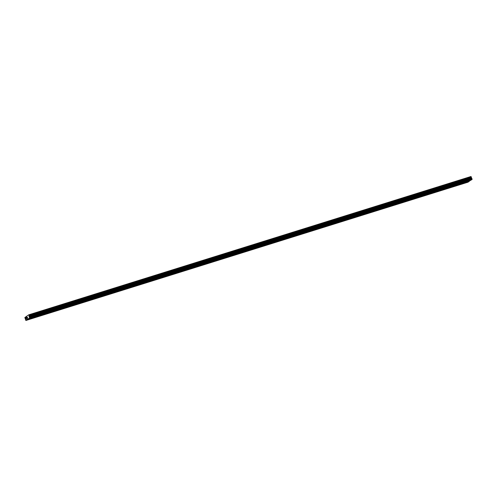 <?xml version="1.0" encoding="UTF-8"?>
<svg xmlns="http://www.w3.org/2000/svg" width="497" height="497" viewBox="0 0 497 497"><rect width="100%" height="100%" fill="white"/><g stroke="black" fill="none" stroke-linecap="round" stroke-linejoin="round"><path stroke-width="0.37" stroke-dasharray="2.48 1.86" d="M32.324 316.384L31.466 316.794L32.324 316.384M31.094 315.465L32.516 314.781L31.094 315.465M44.27 312.644L43.419 313.054L44.27 312.644M43.046 311.731L44.463 311.047L43.046 311.731M43.04 311.725L44.463 311.041L43.04 311.725M56.223 308.904L55.366 309.314L56.223 308.904M54.993 307.991L56.416 307.308L54.993 307.991M68.17 305.17L67.319 305.58L68.17 305.17M66.946 304.251L68.362 303.568L66.946 304.251M80.123 301.43L79.271 301.841L80.123 301.43M78.893 300.517L80.315 299.834L78.893 300.517M78.893 300.511L80.315 299.828L78.893 300.511M92.069 297.691L91.218 298.101L92.069 297.691M90.845 296.777L92.268 296.094L90.845 296.771M104.022 293.957L103.171 294.367L104.022 293.957M102.792 293.037L104.215 292.354L102.792 293.037M115.975 290.217L115.118 290.627L115.975 290.217M114.745 289.297L116.168 288.614L114.745 289.297M127.922 286.477L127.07 286.887L127.922 286.477M126.698 285.564L128.114 284.88L126.692 285.558M139.874 282.743L139.017 283.147L139.874 282.743M138.644 281.824L140.067 281.14L138.644 281.824M151.821 279.003L150.97 279.413L151.821 279.003M150.597 278.084L152.014 277.401L150.597 278.084M163.774 275.263L162.923 275.673L163.774 275.263M162.544 274.35L163.967 273.667L162.544 274.344M175.721 271.53L174.869 271.934L175.721 271.53M174.497 270.61L175.919 269.927L174.497 270.61M187.673 267.79L186.822 268.2L187.673 267.79M186.443 266.87L187.866 266.187L186.443 266.87M199.626 264.05L198.769 264.46L199.626 264.05M198.396 263.137L199.819 262.453L198.396 263.13M211.573 260.31L210.722 260.72L211.573 260.31M210.349 259.397L211.765 258.713L210.343 259.397M223.526 256.576L222.668 256.986L223.526 256.576M222.296 255.657L223.718 254.973L222.296 255.657M235.472 252.836L234.621 253.246L235.472 252.836M234.249 251.923L235.665 251.24L234.249 251.917M247.425 249.096L246.574 249.506L247.425 249.096M246.195 248.183L247.618 247.5L246.195 248.177M259.372 245.363L258.521 245.773L259.372 245.363M258.148 244.443L259.571 243.76L258.148 244.443M271.325 241.623L270.474 242.033L271.325 241.623M270.095 240.703L271.517 240.02L270.095 240.703M283.278 237.883L282.42 238.293L283.278 237.883M282.048 236.97L283.47 236.286L282.048 236.963M295.224 234.149L294.373 234.553L295.224 234.149M294 233.23L295.417 232.546L293.994 233.23M307.177 230.409L306.32 230.819L307.177 230.409M305.947 229.49L307.37 228.806L305.947 229.49M319.124 226.669L318.273 227.079L319.124 226.669M317.9 225.756L319.316 225.073L317.9 225.75M331.077 222.936L330.225 223.339L331.077 222.936M329.846 222.016L331.269 221.333L329.846 222.016M343.023 219.196L342.172 219.606L343.023 219.196M341.799 218.276L343.222 217.599L341.799 218.276M354.976 215.456L354.125 215.866L354.976 215.456M353.746 214.542L355.169 213.859L353.746 214.536M366.929 211.716L366.072 212.126L366.929 211.716M365.699 210.803L367.121 210.119L365.699 210.796M378.876 207.982L378.024 208.392L378.876 207.982M377.652 207.063L379.068 206.379L377.645 207.063M390.828 204.242L389.971 204.652L390.828 204.242M389.598 203.323L391.021 202.639L389.598 203.323M402.775 200.502L401.924 200.912L402.775 200.502M401.551 199.589L402.968 198.906L401.551 199.583M414.728 196.769L413.877 197.172L414.728 196.769M413.498 195.849L414.92 195.166L413.498 195.849M426.674 193.029L425.823 193.439L426.674 193.029M425.451 192.109L426.873 191.432L425.451 192.109M438.627 189.289L437.776 189.699L438.627 189.289M437.397 188.375L438.82 187.692L437.397 188.369M450.58 185.555L449.723 185.959L450.58 185.555M449.35 184.635L450.773 183.952L449.35 184.635M462.527 181.815L461.676 182.225L462.527 181.815M461.303 180.896L462.719 180.212L461.297 180.896M34.833 314.651L33.982 315.061L34.833 314.651M33.61 313.737L35.032 313.054L33.61 313.731M46.786 310.917L45.935 311.327L46.786 310.917M45.556 309.998L46.979 309.314L45.556 309.998M58.739 307.177L57.882 307.587L58.739 307.177M57.509 306.258L58.932 305.574L57.509 306.258M70.686 303.437L69.835 303.847L70.686 303.437M69.462 302.524L70.878 301.841L69.456 302.518M82.639 299.703L81.781 300.107L82.639 299.703M81.409 298.784L82.831 298.101L81.409 298.784M94.585 295.963L93.734 296.374L94.585 295.963M93.361 295.044L94.778 294.361L93.361 295.044M106.538 292.224L105.687 292.634L106.538 292.224M105.308 291.31L106.731 290.627L105.308 291.304M118.485 288.49L117.634 288.894L118.485 288.49M117.261 287.57L118.684 286.887L117.261 287.57M130.438 284.75L129.587 285.16L130.438 284.75M129.208 283.83L130.63 283.147L129.208 283.83M142.39 281.01L141.533 281.42L142.39 281.01M141.16 280.097L142.583 279.413L141.16 280.091M154.337 277.27L153.486 277.68L154.337 277.27M153.113 276.357L154.53 275.673L153.107 276.351M166.29 273.536L165.433 273.946L166.29 273.536M165.06 272.617L166.483 271.934L165.06 272.617M178.237 269.796L177.386 270.206L178.237 269.796M177.013 268.883L178.429 268.2L177.013 268.877M190.189 266.057L189.338 266.467L190.189 266.057M188.959 265.143L190.382 264.46L188.959 265.137M202.136 262.323L201.285 262.733L202.136 262.323M200.912 261.403L202.335 260.72L200.912 261.403M214.089 258.583L213.238 258.993L214.089 258.583M212.859 257.663L214.282 256.98L212.859 257.663M226.042 254.843L225.184 255.253L226.042 254.843M224.812 253.93L226.234 253.246L224.812 253.924M237.988 251.109L237.137 251.513L237.988 251.109M236.765 250.19L238.181 249.506L236.758 250.19M249.941 247.369L249.084 247.779L249.941 247.369M248.711 246.45L250.134 245.767L248.711 246.45M261.888 243.629L261.037 244.039L261.888 243.629M260.664 242.716L262.081 242.033L260.664 242.71M273.841 239.889L272.99 240.299L273.841 239.889M272.611 238.976L274.033 238.293L272.611 238.976M285.787 236.156L284.936 236.566L285.787 236.156M284.564 235.236L285.986 234.553L284.564 235.236M297.74 232.416L296.889 232.826L297.74 232.416M296.51 231.503L297.933 230.819L296.51 231.496M309.693 228.676L308.836 229.086L309.693 228.676M308.463 227.763L309.886 227.079L308.463 227.756M321.64 224.942L320.789 225.352L321.64 224.942M320.416 224.023L321.832 223.339L320.41 224.023M333.593 221.202L332.735 221.612L333.593 221.202M332.363 220.283L333.785 219.599L332.363 220.283M345.539 217.462L344.688 217.872L345.539 217.462M344.315 216.549L345.732 215.866L344.315 216.543M357.492 213.729L356.641 214.132L357.492 213.729M356.262 212.809L357.685 212.126L356.262 212.809M369.439 209.989L368.588 210.399L369.439 209.989M368.215 209.069L369.638 208.392L368.215 209.069M381.392 206.249L380.54 206.659L381.392 206.249M380.162 205.336L381.584 204.652L380.162 205.329M393.344 202.515L392.487 202.919L393.344 202.515M392.114 201.596L393.537 200.912L392.114 201.596M405.291 198.775L404.44 199.185L405.291 198.775M404.067 197.856L405.484 197.172L404.061 197.856M417.244 195.035L416.387 195.445L417.244 195.035M416.014 194.122L417.437 193.439L416.014 194.116M429.191 191.295L428.339 191.705L429.191 191.295M427.967 190.382L429.383 189.699L427.967 190.376M441.143 187.562L440.292 187.972L441.143 187.562M439.913 186.642L441.336 185.959L439.913 186.642M453.09 183.822L452.239 184.232L453.09 183.822M451.866 182.908L453.289 182.225L451.866 182.902M465.043 180.082L464.192 180.492L465.043 180.082M463.813 179.168L465.235 178.485L463.813 179.162M465.217 179.964L463.794 180.647L465.217 179.964M464.726 178.709L463.303 179.392L464.726 178.709M453.264 183.704L451.841 184.387L453.264 183.704M452.773 182.449L451.351 183.126L452.773 182.449M441.311 187.444L439.895 188.127L441.311 187.444M440.827 186.182L439.404 186.866L440.827 186.182M429.365 191.177L427.942 191.861L429.365 191.177M428.874 189.922L427.451 190.606L428.874 189.922M417.412 194.917L415.995 195.601L417.412 194.917M416.921 193.662L415.504 194.346L416.921 193.662M405.465 198.657L404.042 199.34L405.465 198.657M404.974 197.396L403.552 198.079L404.974 197.396M393.512 202.397L392.09 203.074L393.512 202.397M393.021 201.136L391.599 201.819L393.021 201.136M381.566 206.131L380.143 206.814L381.566 206.131M381.075 204.876L379.652 205.559L381.075 204.876M369.613 209.871L368.19 210.554L369.613 209.871M369.122 208.616L367.699 209.293L369.122 208.616M357.66 213.611L356.243 214.288L357.66 213.611M357.175 212.349L355.753 213.033L357.175 212.349M345.713 217.344L344.291 218.028L345.713 217.344M345.222 216.089L343.8 216.773L345.222 216.089M333.76 221.084L332.344 221.768L333.76 221.084M333.27 219.829L331.853 220.506L333.27 219.829M321.814 224.824L320.391 225.501L321.814 224.824M321.323 223.563L319.9 224.246L321.323 223.563M309.861 228.558L308.438 229.241L309.861 228.558M309.37 227.303L307.954 227.986L309.37 227.303M297.914 232.298L296.492 232.981L297.914 232.298M297.423 231.043L296.001 231.72L297.423 231.043M285.961 236.038L284.539 236.721L285.961 236.038M285.471 234.777L284.048 235.46L285.471 234.777M274.009 239.771L272.592 240.455L274.009 239.771M273.524 238.517L272.101 239.2L273.524 238.517M262.062 243.511L260.639 244.195L262.062 243.511M261.571 242.256L260.148 242.94L261.571 242.256M250.109 247.251L248.693 247.935L250.109 247.251M249.618 245.996L248.202 246.674L249.618 245.996M238.162 250.991L236.74 251.668L238.162 250.991M237.672 249.73L236.249 250.413L237.672 249.73M226.21 254.725L224.787 255.408L226.21 254.725M225.719 253.47L224.302 254.153L225.719 253.47M214.263 258.465L212.84 259.148L214.263 258.465M213.772 257.21L212.349 257.887L213.772 257.21M202.31 262.205L200.887 262.882L202.31 262.205M201.819 260.944L200.397 261.627L201.819 260.944M190.357 265.938L188.941 266.622L190.357 265.938M189.873 264.684L188.45 265.367L189.873 264.684M178.411 269.678L176.988 270.362L178.411 269.678M177.92 268.423L176.497 269.101L177.92 268.423M166.458 273.418L165.041 274.095L166.458 273.418M165.967 272.157L164.55 272.841L165.967 272.157M154.511 277.152L153.088 277.835L154.511 277.152M154.02 275.897L152.598 276.58L154.02 275.897M142.558 280.892L141.136 281.575L142.558 280.892M142.067 279.637L140.651 280.32L142.067 279.637M130.612 284.632L129.189 285.315L130.612 284.632M130.121 283.371L128.698 284.054L130.121 283.371M118.659 288.372L117.236 289.049L118.659 288.372M118.168 287.111L116.745 287.794L118.168 287.111M106.706 292.106L105.289 292.789L106.706 292.106M106.221 290.851L104.799 291.534L106.221 290.851M94.759 295.845L93.337 296.529L94.759 295.845M94.268 294.591L92.846 295.268L94.268 294.591M82.806 299.585L81.39 300.263L82.806 299.585M82.316 298.324L80.899 299.008L82.316 298.324M70.86 303.319L69.437 304.002L70.86 303.319M70.369 302.064L68.946 302.748L70.369 302.064M58.907 307.059L57.484 307.742L58.907 307.059M58.416 305.804L57 306.481L58.416 305.804M46.96 310.799L45.538 311.476L46.96 310.799M46.469 309.538L45.047 310.221L46.469 309.538M35.007 314.533L33.585 315.216L35.007 314.533M34.517 313.278L33.094 313.961L34.517 313.278M462.701 181.697L461.278 182.38L462.701 181.697M462.21 180.442L460.787 181.119L462.21 180.442M450.748 185.437L449.325 186.114L450.748 185.437M450.257 184.176L448.834 184.859L450.257 184.176M438.801 189.171L437.379 189.854L438.801 189.171M438.311 187.916L436.888 188.599L438.311 187.916M426.848 192.911L425.426 193.594L426.848 192.911M426.358 191.656L424.935 192.333L426.358 191.656M414.896 196.65L413.479 197.328L414.896 196.65M414.411 195.389L412.988 196.073L414.411 195.389M402.949 200.384L401.526 201.068L402.949 200.384M402.458 199.129L401.036 199.813L402.458 199.129M390.996 204.124L389.58 204.807L390.996 204.124M390.505 202.869L389.089 203.546L390.505 202.869M379.049 207.864L377.627 208.541L379.049 207.864M378.559 206.603L377.136 207.286L378.559 206.603M367.097 211.598L365.674 212.281L367.097 211.598M366.606 210.343L365.183 211.026L366.606 210.343M355.15 215.338L353.727 216.021L355.15 215.338M354.659 214.083L353.237 214.766L354.659 214.083M343.197 219.078L341.774 219.761L343.197 219.078M342.706 217.816L341.284 218.5L342.706 217.816M331.244 222.818L329.828 223.495L331.244 222.818M330.76 221.556L329.337 222.24L330.76 221.556M319.298 226.551L317.875 227.235L319.298 226.551M318.807 225.296L317.384 225.98L318.807 225.296M307.345 230.291L305.928 230.975L307.345 230.291M306.854 229.036L305.438 229.713L306.854 229.036M295.398 234.031L293.975 234.708L295.398 234.031M294.907 232.77L293.485 233.453L294.907 232.77M283.445 237.765L282.023 238.448L283.445 237.765M282.955 236.51L281.538 237.193L282.955 236.51M271.499 241.505L270.076 242.188L271.499 241.505M271.008 240.25L269.585 240.927L271.008 240.25M259.546 245.245L258.123 245.922L259.546 245.245M259.055 243.984L257.632 244.667L259.055 243.984M247.593 248.978L246.177 249.662L247.593 248.978M247.108 247.723L245.686 248.407L247.108 247.723M235.646 252.718L234.224 253.402L235.646 252.718M235.156 251.463L233.733 252.141L235.156 251.463M223.693 256.458L222.277 257.142L223.693 256.458M223.203 255.197L221.786 255.88L223.203 255.197M211.747 260.192L210.324 260.875L211.747 260.192M211.256 258.937L209.833 259.62L211.256 258.937M199.794 263.932L198.371 264.615L199.794 263.932M199.303 262.677L197.887 263.36L199.303 262.677M187.847 267.672L186.425 268.355L187.847 267.672M187.357 266.411L185.934 267.094L187.357 266.411M175.895 271.412L174.472 272.089L175.895 271.412M175.404 270.151L173.981 270.834L175.404 270.151M163.942 275.145L162.525 275.829L163.942 275.145M163.457 273.89L162.034 274.574L163.457 273.89M151.995 278.885L150.572 279.569L151.995 278.885M151.504 277.63L150.082 278.308L151.504 277.63M140.042 282.625L138.626 283.302L140.042 282.625M139.551 281.364L138.135 282.048L139.551 281.364M128.096 286.359L126.673 287.042L128.096 286.359M127.605 285.104L126.182 285.787L127.605 285.104M116.143 290.099L114.72 290.782L116.143 290.099M115.652 288.844L114.235 289.521L115.652 288.844M104.196 293.839L102.773 294.516L104.196 293.839M103.705 292.578L102.283 293.261L103.705 292.578M92.243 297.573L90.821 298.256L92.243 297.573M91.752 296.318L90.33 297.001L91.752 296.318M80.29 301.312L78.874 301.996L80.29 301.312M79.806 300.058L78.383 300.735L79.806 300.058M68.344 305.052L66.921 305.736L68.344 305.052M67.853 303.791L66.43 304.475L67.853 303.791M56.391 308.792L54.974 309.469L56.391 308.792M55.9 307.531L54.484 308.215L55.9 307.531M44.444 312.526L43.022 313.209L44.444 312.526M43.953 311.271L42.531 311.954L43.953 311.271M32.491 316.266L31.069 316.949L32.491 316.266M32.001 315.011L30.584 315.688L32.001 315.011M469.677 179.566L469.597 178.901L469.677 179.566M470.715 180.318L470.274 180.461M468.031 182.169L467.714 181.554L25.558 319.863M470.914 176.522L467.012 179.206L467.714 181.554M27.391 317.241L27.596 317.819M467.919 182.076L25.763 320.385M467.36 180.206L25.204 318.515M467.317 180.162L25.161 318.465M467.012 179.206L24.856 317.515M470.609 180.231L28.447 318.534M467.696 181.448L25.54 319.757M467.72 180.815L25.564 319.124M467.677 180.604L25.521 318.912M467.646 180.523L25.49 318.832M467.54 180.361L25.384 318.67M467.143 180.001L24.987 318.304M467.087 179.939L24.931 318.248M467.012 179.752L24.856 318.061M467.012 179.659L24.856 317.962M467.012 179.355L24.856 317.658M467.006 179.305L24.85 317.614M33.243 317.825L32.659 316.328M45.19 314.085L44.612 312.588M57.143 310.345L56.559 308.854M69.095 306.612L68.511 305.115M81.042 302.872L80.458 301.375M92.995 299.132L92.411 297.641M104.942 295.398L104.358 293.901M116.894 291.658L116.31 290.161M128.841 287.918L128.263 286.421M140.794 284.185L140.21 282.687M152.747 280.445L152.163 278.947M164.693 276.705L164.109 275.208M176.646 272.965L176.062 271.474M188.593 269.231L188.009 267.734M200.546 265.491L199.962 263.994M212.492 261.751L211.915 260.26M224.445 258.018L223.861 256.52M236.398 254.278L235.814 252.78M248.345 250.538L247.761 249.04M260.298 246.804L259.714 245.307M272.244 243.064L271.66 241.567M284.197 239.324L283.613 237.827M296.144 235.59L295.566 234.093M308.097 231.85L307.513 230.353M320.049 228.111L319.465 226.613M331.996 224.371L331.412 222.88M343.949 220.637L343.365 219.14M355.895 216.897L355.312 215.4M367.848 213.157L367.264 211.666M379.795 209.423L379.217 207.926M391.748 205.683L391.164 204.186M403.701 201.944L403.117 200.446M415.647 198.21L415.063 196.713M427.6 194.47L427.016 192.973M439.547 190.73L438.963 189.233M451.5 186.99L450.916 185.499M463.446 183.256L462.869 181.759M35.759 316.092L35.175 314.601M47.706 312.358L47.122 310.861M59.659 308.618L59.075 307.121M71.605 304.878L71.028 303.381M83.558 301.145L82.974 299.648M95.511 297.405L94.927 295.908M107.458 293.665L106.874 292.168M119.41 289.925L118.826 288.434M131.357 286.191L130.773 284.694M143.31 282.451L142.726 280.954M155.257 278.711L154.679 277.22M167.209 274.978L166.625 273.48M179.162 271.238L178.578 269.741M191.109 267.498L190.525 266.001M203.062 263.764L202.478 262.267M215.008 260.024L214.424 258.527M226.961 256.284L226.377 254.787M238.908 252.551L238.33 251.053M250.861 248.811L250.277 247.313M262.814 245.071L262.23 243.573M274.76 241.331L274.176 239.84M286.713 237.597L286.129 236.1M298.66 233.857L298.076 232.36M310.613 230.117L310.029 228.626M322.559 226.383L321.981 224.886M334.512 222.644L333.928 221.146M346.465 218.904L345.881 217.406M358.412 215.17L357.828 213.673M370.364 211.43L369.78 209.933M382.311 207.69L381.727 206.193M394.264 203.95L393.68 202.459M406.211 200.216L405.633 198.719M418.163 196.477L417.579 194.979M430.116 192.737L429.532 191.246M442.063 189.003L441.479 187.506M454.016 185.263L453.432 183.766M465.962 181.523L465.378 180.026M465.776 179.877L465.285 178.616M453.829 183.61L453.339 182.356M441.876 187.35L441.386 186.095M429.93 191.09L429.439 189.829M417.977 194.824L417.486 193.569M406.024 198.564L405.54 197.309M394.078 202.304L393.587 201.043M382.125 206.038L381.634 204.783M370.178 209.777L369.687 208.523M358.225 213.517L357.734 212.256M346.279 217.257L345.788 215.996M334.326 220.991L333.835 219.736M322.373 224.731L321.888 223.476M310.426 228.471L309.935 227.21M298.473 232.205L297.983 230.95M286.527 235.945L286.036 234.69M274.574 239.684L274.083 238.423M262.627 243.418L262.136 242.163M250.674 247.158L250.184 245.903M238.722 250.898L238.237 249.637M226.775 254.632L226.284 253.377M214.822 258.372L214.331 257.117M202.875 262.112L202.385 260.85M190.923 265.852L190.432 264.59M178.976 269.585L178.485 268.33M167.023 273.325L166.532 272.07M155.07 277.065L154.586 275.804M143.124 280.799L142.633 279.544M131.171 284.539L130.68 283.284M119.224 288.279L118.733 287.017M107.271 292.012L106.78 290.757M95.325 295.752L94.834 294.497M83.372 299.492L82.881 298.231M71.419 303.232L70.934 301.971M59.472 306.966L58.981 305.711M47.519 310.706L47.029 309.451M35.573 314.446L35.082 313.185M463.26 181.604L462.775 180.349M451.313 185.344L450.822 184.083M439.36 189.077L438.87 187.823M427.414 192.817L426.923 191.562M415.461 196.557L414.97 195.296M403.514 200.297L403.024 199.036M391.561 204.031L391.071 202.776M379.609 207.771L379.124 206.516M367.662 211.511L367.171 210.25M355.709 215.244L355.218 213.99M343.762 218.984L343.272 217.729M331.81 222.724L331.319 221.463M319.863 226.458L319.372 225.203M307.91 230.198L307.419 228.943M295.957 233.938L295.473 232.677M284.011 237.678L283.52 236.417M272.058 241.412L271.567 240.157M260.111 245.151L259.62 243.897M248.158 248.891L247.668 247.63M236.212 252.625L235.721 251.37M224.259 256.365L223.768 255.11M212.306 260.105L211.821 258.844M200.359 263.839L199.869 262.584M188.406 267.579L187.916 266.324M176.46 271.319L175.969 270.057M164.507 275.052L164.016 273.797M152.56 278.792L152.07 277.537M140.608 282.532L140.117 281.271M128.655 286.272L128.17 285.011M116.708 290.006L116.217 288.751M104.755 293.746L104.264 292.491M92.809 297.486L92.318 296.224M80.856 301.219L80.365 299.964M68.909 304.959L68.418 303.704M56.956 308.699L56.465 307.438M45.003 312.433L44.519 311.178M33.057 316.173L32.566 314.918M31.069 316.949L30.584 315.688M43.022 313.209L42.531 311.954M54.974 309.469L54.484 308.215M66.921 305.736L66.43 304.475M78.874 301.996L78.383 300.735M90.821 298.256L90.33 297.001M102.773 294.516L102.283 293.261M114.72 290.782L114.235 289.521M126.673 287.042L126.182 285.787M138.626 283.302L138.135 282.048M150.572 279.569L150.082 278.308M162.525 275.829L162.034 274.574M174.472 272.089L173.981 270.834M186.425 268.355L185.934 267.094M198.371 264.615L197.887 263.36M210.324 260.875L209.833 259.62M222.277 257.142L221.786 255.88M234.224 253.402L233.733 252.141M246.177 249.662L245.686 248.407M258.123 245.922L257.632 244.667M270.076 242.188L269.585 240.927M282.023 238.448L281.538 237.193M293.975 234.708L293.485 233.453M305.928 230.975L305.438 229.713M317.875 227.235L317.384 225.98M329.828 223.495L329.337 222.24M341.774 219.761L341.284 218.5M353.727 216.021L353.237 214.766M365.674 212.281L365.183 211.026M377.627 208.541L377.136 207.286M389.58 204.807L389.089 203.546M401.526 201.068L401.036 199.813M413.479 197.328L412.988 196.073M425.426 193.594L424.935 192.333M437.379 189.854L436.888 188.599M449.325 186.114L448.834 184.859M461.278 182.38L460.787 181.119M33.585 315.216L33.094 313.961M45.538 311.476L45.047 310.221M57.484 307.742L57 306.481M69.437 304.002L68.946 302.748M81.39 300.263L80.899 299.008M93.337 296.529L92.846 295.268M105.289 292.789L104.799 291.534M117.236 289.049L116.745 287.794M129.189 285.315L128.698 284.054M141.136 281.575L140.651 280.32M153.088 277.835L152.598 276.58M165.041 274.095L164.55 272.841M176.988 270.362L176.497 269.101M188.941 266.622L188.45 265.367M200.887 262.882L200.397 261.627M212.84 259.148L212.349 257.887M224.787 255.408L224.302 254.153M236.74 251.668L236.249 250.413M248.693 247.935L248.202 246.674M260.639 244.195L260.148 242.94M272.592 240.455L272.101 239.2M284.539 236.721L284.048 235.46M296.492 232.981L296.001 231.72M308.438 229.241L307.954 227.986M320.391 225.501L319.9 224.246M332.344 221.768L331.853 220.506M344.291 218.028L343.8 216.773M356.243 214.288L355.753 213.033M368.19 210.554L367.699 209.293M380.143 206.814L379.652 205.559M392.09 203.074L391.599 201.819M404.042 199.34L403.552 198.079M415.995 195.601L415.504 194.346M427.942 191.861L427.451 190.606M439.895 188.127L439.404 186.866M451.841 184.387L451.351 183.126M463.794 180.647L463.303 179.392M464.776 181.989L464.192 180.492M452.823 185.729L452.239 184.232M440.87 189.463L440.292 187.972M428.923 193.203L428.339 191.705M416.971 196.942L416.387 195.445M405.024 200.682L404.44 199.185M393.071 204.416L392.487 202.919M381.124 208.156L380.54 206.659M369.172 211.896L368.588 210.399M357.219 215.63L356.641 214.132M345.272 219.37L344.688 217.872M333.319 223.11L332.735 221.612M321.373 226.843L320.789 225.352M309.42 230.583L308.836 229.086M297.473 234.323L296.889 232.826M285.52 238.057L284.936 236.566M273.567 241.797L272.99 240.299M261.621 245.537L261.037 244.039M249.668 249.277L249.084 247.779M237.721 253.01L237.137 251.513M225.768 256.75L225.184 255.253M213.822 260.49L213.238 258.993M201.869 264.224L201.285 262.733M189.916 267.964L189.338 266.467M177.969 271.704L177.386 270.206M166.017 275.437L165.433 273.946M154.07 279.177L153.486 277.68M142.117 282.917L141.533 281.42M130.171 286.651L129.587 285.16M118.218 290.391L117.634 288.894M106.271 294.131L105.687 292.634M94.318 297.871L93.734 296.374M82.365 301.604L81.781 300.107M70.419 305.344L69.835 303.847M58.466 309.084L57.882 307.587M46.519 312.818L45.935 311.327M34.566 316.558L33.982 315.061M462.26 183.722L461.676 182.225M450.307 187.456L449.723 185.959M438.36 191.196L437.776 189.699M426.407 194.936L425.823 193.439M414.455 198.67L413.877 197.172M402.508 202.409L401.924 200.912M390.555 206.149L389.971 204.652M378.608 209.883L378.024 208.392M366.656 213.623L366.072 212.126M354.709 217.363L354.125 215.866M342.756 221.097L342.172 219.606M330.803 224.837L330.225 223.339M318.857 228.577L318.273 227.079M306.904 232.316L306.32 230.819M294.957 236.05L294.373 234.553M283.004 239.79L282.42 238.293M271.058 243.53L270.474 242.033M259.105 247.264L258.521 245.773M247.152 251.004L246.574 249.506M235.205 254.744L234.621 253.246M223.252 258.477L222.668 256.986M211.306 262.217L210.722 260.72M199.353 265.957L198.769 264.46M187.406 269.697L186.822 268.2M175.453 273.431L174.869 271.934M163.501 277.171L162.923 275.673M151.554 280.911L150.97 279.413M139.601 284.644L139.017 283.147M127.654 288.384L127.07 286.887M115.702 292.124L115.118 290.627M103.755 295.858L103.171 294.367M91.802 299.598L91.218 298.101M79.855 303.338L79.271 301.841M67.903 307.071L67.319 305.58M55.95 310.811L55.366 309.314M44.003 314.551L43.419 313.054M32.05 318.291L31.466 316.794"/><path stroke-width="0.75" d="M32.901 317.881L32.05 318.291L32.901 317.881M44.854 314.141L44.003 314.551L44.854 314.141M56.807 310.401L55.95 310.811L56.807 310.401M68.754 306.668L67.903 307.071L68.754 306.668M80.707 302.928L79.855 303.338L80.707 302.928M92.653 299.188L91.802 299.598L92.653 299.188M104.606 295.454L103.755 295.858L104.606 295.454M116.553 291.714L115.702 292.124L116.553 291.714M128.506 287.974L127.654 288.384L128.506 287.974M140.458 284.234L139.601 284.644L140.458 284.234M152.405 280.501L151.554 280.911L152.405 280.501M164.358 276.761L163.501 277.171L164.358 276.761M176.305 273.021L175.453 273.431L176.305 273.021M188.257 269.287L187.406 269.697L188.257 269.287M200.204 265.547L199.353 265.957L200.204 265.547M212.157 261.807L211.306 262.217L212.157 261.807M224.11 258.073L223.252 258.477L224.11 258.073M236.056 254.334L235.205 254.744L236.056 254.334M248.009 250.594L247.152 251.004L248.009 250.594M259.956 246.86L259.105 247.264L259.956 246.86M271.909 243.12L271.058 243.53L271.909 243.12M283.855 239.38L283.004 239.79L283.855 239.38M295.808 235.64L294.957 236.05L295.808 235.64M307.761 231.906L306.904 232.316L307.761 231.906M319.708 228.166L318.857 228.577L319.708 228.166M331.661 224.427L330.803 224.837L331.661 224.427M343.607 220.693L342.756 221.097L343.607 220.693M355.56 216.953L354.709 217.363L355.56 216.953M367.507 213.213L366.656 213.623L367.507 213.213M379.459 209.479L378.608 209.883L379.459 209.479M391.412 205.739L390.555 206.149L391.412 205.739M403.359 201.999L402.508 202.409L403.359 201.999M415.312 198.26L414.455 198.67L415.312 198.26M427.258 194.526L426.407 194.936L427.258 194.526M439.211 190.786L438.36 191.196L439.211 190.786M451.158 187.046L450.307 187.456L451.158 187.046M463.111 183.312L462.26 183.722L463.111 183.312M35.417 316.148L34.566 316.558L35.417 316.148M47.37 312.414L46.519 312.818L47.37 312.414M59.317 308.674L58.466 309.084L59.317 308.674M71.27 304.934L70.419 305.344L71.27 304.934M83.223 301.194L82.365 301.604L83.223 301.194M95.169 297.461L94.318 297.871L95.169 297.461M107.122 293.721L106.271 294.131L107.122 293.721M119.069 289.981L118.218 290.391L119.069 289.981M131.022 286.247L130.171 286.651L131.022 286.247M142.968 282.507L142.117 282.917L142.968 282.507M154.921 278.767L154.07 279.177L154.921 278.767M166.874 275.034L166.017 275.437L166.874 275.034M178.821 271.294L177.969 271.704L178.821 271.294M190.773 267.554L189.916 267.964L190.773 267.554M202.72 263.814L201.869 264.224L202.72 263.814M214.673 260.08L213.822 260.49L214.673 260.08M226.62 256.34L225.768 256.75L226.62 256.34M238.572 252.6L237.721 253.01L238.572 252.6M250.525 248.867L249.668 249.277L250.525 248.867M262.472 245.127L261.621 245.537L262.472 245.127M274.425 241.387L273.567 241.797L274.425 241.387M286.371 237.653L285.52 238.057L286.371 237.653M298.324 233.913L297.473 234.323L298.324 233.913M310.271 230.173L309.42 230.583L310.271 230.173M322.224 226.439L321.373 226.843L322.224 226.439M334.177 222.699L333.319 223.11L334.177 222.699M346.123 218.96L345.272 219.37L346.123 218.96M358.076 215.22L357.219 215.63L358.076 215.22M370.023 211.486L369.172 211.896L370.023 211.486M381.976 207.746L381.124 208.156L381.976 207.746M393.922 204.006L393.071 204.416L393.922 204.006M405.875 200.272L405.024 200.682L405.875 200.272M417.828 196.532L416.971 196.942L417.828 196.532M429.775 192.793L428.923 193.203L429.775 192.793M441.727 189.059L440.87 189.463L441.727 189.059M453.674 185.319L452.823 185.729L453.674 185.319M465.627 181.579L464.776 181.989L465.627 181.579M470.274 180.461L468.031 182.169L25.869 320.478L24.856 317.515L28.751 314.831L29.988 317.645L25.869 320.478M28.751 314.831L470.914 176.522L28.814 314.881M28.559 318.627L470.715 180.318L472.144 179.336L470.97 176.578M27.422 317.894L27.074 317.459L27.292 318.024M27.385 317.248L27.596 317.819M469.46 181.188L27.298 319.49M469.466 181.014L27.304 319.322M471.318 177.41L29.161 315.713M471.324 177.479L29.168 315.788M472.15 179.168L29.994 317.471M472.144 179.336L29.988 317.645M471.001 176.609L28.838 314.918M471.187 176.783L29.031 315.092M471.243 176.845L29.087 315.148M471.318 177.031L29.161 315.334M471.324 177.125L29.168 315.427M471.311 177.771L29.155 316.073M471.355 177.976L29.199 316.285M471.386 178.056L29.23 316.365M471.491 178.218L29.335 316.527M471.895 178.56L29.739 316.869M471.945 178.647L29.789 316.949"/></g></svg>
